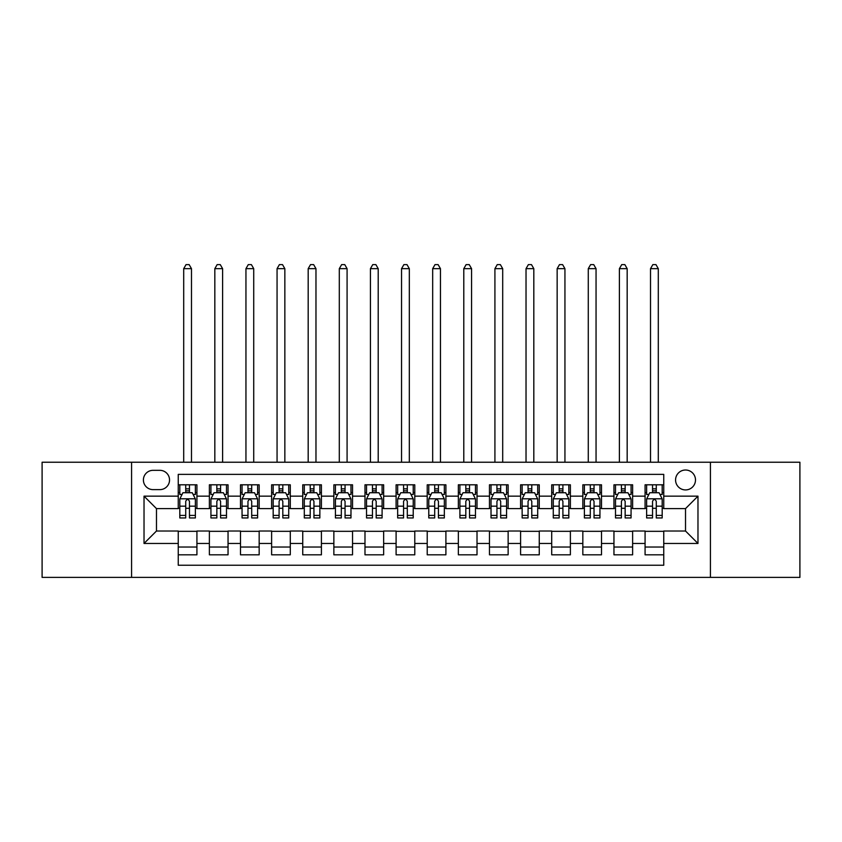<?xml version="1.0" encoding="UTF-8"?>
<svg xmlns="http://www.w3.org/2000/svg" width="842" height="842" viewBox="0 0 842 842"><rect width="100%" height="100%" fill="white"/><g stroke="black" fill="none" stroke-linecap="round" stroke-linejoin="round"><path stroke-width="1.26" d="M685.525 470.015A9.957 9.957 0 0 0 675.568 479.972A9.957 9.957 0 0 0 685.525 489.928A9.957 9.957 0 0 0 695.492 479.972A9.957 9.957 0 0 0 685.525 470.015M710.427 577.38L799.9 577.38L799.9 462.237L710.427 462.237L710.427 577.38L131.573 577.38L131.573 462.237L42.1 462.237L42.1 577.38L131.573 577.38M663.749 484.803L645.077 484.803L645.077 496.159L632.626 496.159L632.626 508.61L645.077 508.61L645.077 496.159M632.626 496.159L632.626 484.803L613.955 484.803L613.955 496.159L601.504 496.159L601.504 508.61L613.955 508.61L613.955 496.159M601.504 496.159L601.504 484.803L582.832 484.803L582.832 496.159L570.381 496.159L570.381 508.61L582.832 508.61L582.832 496.159M570.381 496.159L570.381 484.803L551.71 484.803L551.71 496.159L539.259 496.159L539.259 508.61L551.71 508.61L551.71 496.159M539.259 496.159L539.259 484.803L520.588 484.803L520.588 496.159L508.136 496.159L508.136 508.61L520.588 508.61L520.588 496.159M508.136 496.159L508.136 484.803L489.465 484.803L489.465 496.159L477.014 496.159L477.014 508.61L489.465 508.61L489.465 496.159M477.014 496.159L477.014 484.803L458.343 484.803L458.343 496.159L445.902 496.159L445.902 508.61L458.343 508.61L458.343 496.159M445.902 496.159L445.902 484.803L427.22 484.803L427.22 496.159L414.78 496.159L414.78 508.61L427.22 508.61L427.22 496.159M414.78 496.159L414.78 484.803L396.098 484.803L396.098 496.159L383.657 496.159L383.657 508.61L396.098 508.61L396.098 496.159M383.657 496.159L383.657 484.803L364.986 484.803L364.986 496.159L352.535 496.159L352.535 508.61L364.986 508.61L364.986 496.159M352.535 496.159L352.535 484.803L333.864 484.803L333.864 496.159L321.412 496.159L321.412 508.61L333.864 508.61L333.864 496.159M321.412 496.159L321.412 484.803L302.741 484.803L302.741 496.159L290.29 496.159L290.29 508.61L302.741 508.61L302.741 496.159M290.29 496.159L290.29 484.803L271.619 484.803L271.619 496.159L259.168 496.159L259.168 508.61L271.619 508.61L271.619 496.159M259.168 496.159L259.168 484.803L240.496 484.803L240.496 496.159L228.045 496.159L228.045 508.61L240.496 508.61L240.496 496.159M228.045 496.159L228.045 484.803L209.374 484.803L209.374 508.61L196.923 508.61L196.923 484.803L178.251 484.803M178.251 554.825L196.923 554.825L196.923 531.018L209.374 531.018L209.374 554.825L228.045 554.825L228.045 531.018L240.496 531.018L240.496 543.458L228.045 543.458M240.496 543.458L240.496 554.825L259.168 554.825L259.168 531.018L271.619 531.018L271.619 543.458L259.168 543.458M271.619 543.458L271.619 554.825L290.29 554.825L290.29 531.018L302.741 531.018L302.741 543.458L290.29 543.458M302.741 543.458L302.741 554.825L321.412 554.825L321.412 531.018L333.864 531.018L333.864 543.458L321.412 543.458M333.864 543.458L333.864 554.825L352.535 554.825L352.535 531.018L364.986 531.018L364.986 543.458L352.535 543.458M364.986 543.458L364.986 554.825L383.657 554.825L383.657 531.018L396.098 531.018L396.098 543.458L383.657 543.458M396.098 543.458L396.098 554.825L414.78 554.825L414.78 531.018L427.22 531.018L427.22 543.458L414.78 543.458M427.22 543.458L427.22 554.825L445.902 554.825L445.902 531.018L458.343 531.018L458.343 543.458L445.902 543.458M458.343 543.458L458.343 554.825L477.014 554.825L477.014 531.018L489.465 531.018L489.465 543.458L477.014 543.458M489.465 543.458L489.465 554.825L508.136 554.825L508.136 531.018L520.588 531.018L520.588 543.458L508.136 543.458M520.588 543.458L520.588 554.825L539.259 554.825L539.259 531.018L551.71 531.018L551.71 543.458L539.259 543.458M551.71 543.458L551.71 554.825L570.381 554.825L570.381 531.018L582.832 531.018L582.832 543.458L570.381 543.458M582.832 543.458L582.832 554.825L601.504 554.825L601.504 531.018L613.955 531.018L613.955 543.458L601.504 543.458M613.955 543.458L613.955 554.825L632.626 554.825L632.626 531.018L645.077 531.018L645.077 543.458L632.626 543.458M153.044 489.623L159.896 489.623A9.651 9.651 0 0 0 169.537 479.972A9.651 9.651 0 0 0 159.896 470.331L153.044 470.331A9.651 9.651 0 0 0 143.403 479.972A9.651 9.651 0 0 0 153.044 489.623M710.427 462.237L131.573 462.237M663.749 496.159L663.749 474.372L178.251 474.372L178.251 508.61L156.475 508.61L156.475 531.018L178.251 531.018L178.251 565.245L663.749 565.245L663.749 531.018L685.525 531.018L685.525 508.61L663.749 508.61L663.749 496.159L697.976 496.159L697.976 543.458L663.749 543.458M178.251 543.458L144.024 543.458L144.024 496.159L178.251 496.159M645.077 543.458L645.077 554.825L663.749 554.825M178.251 492.581L179.809 492.581M185.724 492.581L189.461 492.581M195.376 492.581L196.923 492.581M178.251 508.294L179.809 508.294M185.724 508.294L189.461 508.294M195.376 508.294L196.923 508.294M178.251 531.323L196.923 531.323M178.251 547.037L196.923 547.037M209.374 508.294L210.932 508.294M216.847 508.294L220.583 508.294M226.498 508.294L228.045 508.294M209.374 492.581L210.932 492.581M216.847 492.581L220.583 492.581M226.498 492.581L228.045 492.581M209.374 531.323L228.045 531.323M209.374 547.037L228.045 547.037M240.496 531.323L259.168 531.323M240.496 547.037L259.168 547.037M240.496 492.581L242.054 492.581M247.969 492.581L251.705 492.581M257.61 492.581L259.168 492.581M240.496 508.294L242.054 508.294M247.969 508.294L251.705 508.294M257.61 508.294L259.168 508.294M271.619 531.323L290.29 531.323M271.619 547.037L290.29 547.037M271.619 492.581L273.176 492.581M279.091 492.581L282.817 492.581M288.732 492.581L290.29 492.581M271.619 508.294L273.176 508.294M279.091 508.294L282.817 508.294M288.732 508.294L290.29 508.294M302.741 531.323L321.412 531.323M302.741 547.037L321.412 547.037M302.741 492.581L304.299 492.581M310.214 492.581L313.94 492.581M319.855 492.581L321.412 492.581M302.741 508.294L304.299 508.294M310.214 508.294L313.94 508.294M319.855 508.294L321.412 508.294M333.864 531.323L352.535 531.323M333.864 547.037L352.535 547.037M333.864 492.581L335.421 492.581M341.326 492.581L345.062 492.581M350.977 492.581L352.535 492.581M333.864 508.294L335.421 508.294M341.326 508.294L345.062 508.294M350.977 508.294L352.535 508.294M364.986 531.323L383.657 531.323M364.986 547.037L383.657 547.037M364.986 492.581L366.533 492.581M372.448 492.581L376.185 492.581M382.1 492.581L383.657 492.581M364.986 508.294L366.533 508.294M372.448 508.294L376.185 508.294M382.1 508.294L383.657 508.294M396.098 531.323L414.78 531.323M396.098 547.037L414.78 547.037M396.098 492.581L397.656 492.581M403.571 492.581L407.307 492.581M413.222 492.581L414.78 492.581M396.098 508.294L397.656 508.294M403.571 508.294L407.307 508.294M413.222 508.294L414.78 508.294M427.22 531.323L445.902 531.323M427.22 547.037L445.902 547.037M427.22 492.581L428.778 492.581M434.693 492.581L438.429 492.581M444.344 492.581L445.902 492.581M427.22 508.294L428.778 508.294M434.693 508.294L438.429 508.294M444.344 508.294L445.902 508.294M458.343 531.323L477.014 531.323M458.343 547.037L477.014 547.037M458.343 492.581L459.9 492.581M465.815 492.581L469.552 492.581M475.467 492.581L477.014 492.581M458.343 508.294L459.9 508.294M465.815 508.294L469.552 508.294M475.467 508.294L477.014 508.294M489.465 531.323L508.136 531.323M489.465 547.037L508.136 547.037M489.465 492.581L491.023 492.581M496.938 492.581L500.674 492.581M506.579 492.581L508.136 492.581M489.465 508.294L491.023 508.294M496.938 508.294L500.674 508.294M506.579 508.294L508.136 508.294M520.588 531.323L539.259 531.323M520.588 547.037L539.259 547.037M520.588 492.581L522.145 492.581M528.06 492.581L531.786 492.581M537.701 492.581L539.259 492.581M520.588 508.294L522.145 508.294M528.06 508.294L531.786 508.294M537.701 508.294L539.259 508.294M551.71 531.323L570.381 531.323M551.71 547.037L570.381 547.037M551.71 492.581L553.268 492.581M559.183 492.581L562.909 492.581M568.824 492.581L570.381 492.581M551.71 508.294L553.268 508.294M559.183 508.294L562.909 508.294M568.824 508.294L570.381 508.294M582.832 531.323L601.504 531.323M582.832 547.037L601.504 547.037M582.832 492.581L584.39 492.581M590.295 492.581L594.031 492.581M599.946 492.581L601.504 492.581M582.832 508.294L584.39 508.294M590.295 508.294L594.031 508.294M599.946 508.294L601.504 508.294M613.955 531.323L632.626 531.323M613.955 547.037L632.626 547.037M613.955 492.581L615.502 492.581M621.417 492.581L625.153 492.581M631.068 492.581L632.626 492.581M613.955 508.294L615.502 508.294M621.417 508.294L625.153 508.294M631.068 508.294L632.626 508.294M645.077 531.323L663.749 531.323M645.077 547.037L663.749 547.037M645.077 492.581L646.624 492.581M652.539 492.581L656.276 492.581M662.191 492.581L663.749 492.581M645.077 508.294L646.624 508.294M652.539 508.294L656.276 508.294M662.191 508.294L663.749 508.294M156.475 508.61L144.024 496.159M156.475 531.018L144.024 543.458M697.976 496.159L685.525 508.61M697.976 543.458L685.525 531.018M189.461 484.803L189.461 492.738L189.461 488.844L185.724 488.844M195.376 515.409L189.461 515.409L189.461 517.946L195.376 517.946L195.376 498.959L192.26 492.738L182.925 492.738L179.809 498.959L179.809 517.946L185.724 517.946L185.724 515.409L179.809 515.409M182.072 494.443L179.809 494.443L179.809 484.803M179.809 494.507L179.809 488.844M195.376 494.507L195.376 488.844M193.113 494.443L195.376 494.443L195.376 484.803M185.724 492.738L185.724 484.803M189.461 515.409L189.461 501.295C188.219 498.896 186.966 498.896 185.724 501.295L185.724 511.789M179.809 506.168L185.724 506.168L185.724 515.409M191.481 462.237L191.481 268.661L183.703 268.661L183.703 462.237M183.703 268.661L186.04 264.62L189.145 264.62L191.481 268.661M220.583 484.803L220.583 492.738L220.583 488.844L216.847 488.844M226.498 515.409L220.583 515.409L220.583 517.946L226.498 517.946L226.498 498.959L223.383 492.738L214.047 492.738L210.932 498.959L210.932 517.946L216.847 517.946L216.847 515.409L210.932 515.409M213.184 494.443L210.932 494.443L210.932 484.803M210.932 494.507L210.932 488.844M226.498 494.507L226.498 488.844M224.235 494.443L226.498 494.443L226.498 484.803M216.847 492.738L216.847 484.803M220.583 515.409L220.583 501.295C219.341 498.896 218.089 498.896 216.847 501.295L216.847 511.789M210.932 506.168L216.847 506.168L216.847 515.409M222.604 462.237L222.604 268.661L214.826 268.661L214.826 462.237M214.826 268.661L217.152 264.62L220.267 264.62L222.604 268.661M251.705 484.803L251.705 492.738L251.705 488.844L247.969 488.844M257.61 515.409L251.705 515.409L251.705 517.946L257.61 517.946L257.61 498.959L254.505 492.738L245.169 492.738L242.054 498.959L242.054 517.946L247.969 517.946L247.969 515.409L242.054 515.409M244.306 494.443L242.054 494.443L242.054 484.803M242.054 494.507L242.054 488.844M257.61 494.507L257.61 488.844M255.358 494.443L257.61 494.443L257.61 484.803M247.969 492.738L247.969 484.803M251.705 515.409L251.705 501.295C250.453 498.896 249.211 498.896 247.969 501.295L247.969 511.789M242.054 506.168L247.969 506.168L247.969 515.409M253.726 462.237L253.726 268.661L245.948 268.661L245.948 462.237M245.948 268.661L248.274 264.62L251.39 264.62L253.726 268.661M282.817 484.803L282.817 492.738L282.817 488.844L279.091 488.844M288.732 515.409L282.817 515.409L282.817 517.946L288.732 517.946L288.732 498.959L285.627 492.738L276.292 492.738L273.176 498.959L273.176 517.946L279.091 517.946L279.091 515.409L273.176 515.409M275.429 494.443L273.176 494.443L273.176 484.803M273.176 494.507L273.176 488.844M288.732 494.507L288.732 488.844M286.48 494.443L288.732 494.443L288.732 484.803M279.091 492.738L279.091 484.803M282.817 515.409L282.817 501.295C281.575 498.896 280.333 498.896 279.091 501.295L279.091 511.789M273.176 506.168L279.091 506.168L279.091 515.409M284.849 462.237L284.849 268.661L277.06 268.661L277.06 462.237M277.06 268.661L279.397 264.62L282.512 264.62L284.849 268.661M313.94 484.803L313.94 492.738L313.94 488.844L310.214 488.844M319.855 515.409L313.94 515.409L313.94 517.946L319.855 517.946L319.855 498.959L316.739 492.738L307.404 492.738L304.299 498.959L304.299 517.946L310.214 517.946L310.214 515.409L304.299 515.409M306.551 494.443L304.299 494.443L304.299 484.803M304.299 494.507L304.299 488.844M319.855 494.507L319.855 488.844M317.602 494.443L319.855 494.443L319.855 484.803M310.214 492.738L310.214 484.803M313.94 515.409L313.94 501.295C312.698 498.896 311.456 498.896 310.214 501.295L310.214 511.789M304.299 506.168L310.214 506.168L310.214 515.409M315.971 462.237L315.971 268.661L308.183 268.661L308.183 462.237M308.183 268.661L310.519 264.62L313.634 264.62L315.971 268.661M345.062 484.803L345.062 492.738L345.062 488.844L341.326 488.844M350.977 515.409L345.062 515.409L345.062 517.946L350.977 517.946L350.977 498.959L347.862 492.738L338.526 492.738L335.421 498.959L335.421 517.946L341.326 517.946L341.326 515.409L335.421 515.409M337.674 494.443L335.421 494.443L335.421 484.803M335.421 494.507L335.421 488.844M350.977 494.507L350.977 488.844M348.725 494.443L350.977 494.443L350.977 484.803M341.326 492.738L341.326 484.803M345.062 515.409L345.062 501.295C343.82 498.896 342.578 498.896 341.326 501.295L341.326 511.789M335.421 506.168L341.326 506.168L341.326 515.409M347.083 462.237L347.083 268.661L339.305 268.661L339.305 462.237M339.305 268.661L341.642 264.62L344.757 264.62L347.083 268.661M376.185 484.803L376.185 492.738L376.185 488.844L372.448 488.844M382.1 515.409L376.185 515.409L376.185 517.946L382.1 517.946L382.1 498.959L378.984 492.738L369.649 492.738L366.533 498.959L366.533 517.946L372.448 517.946L372.448 515.409L366.533 515.409M368.796 494.443L366.533 494.443L366.533 484.803M366.533 494.507L366.533 488.844M382.1 494.507L382.1 488.844M379.847 494.443L382.1 494.443L382.1 484.803M372.448 492.738L372.448 484.803M376.185 515.409L376.185 501.295C374.943 498.896 373.701 498.896 372.448 501.295L372.448 511.789M366.533 506.168L372.448 506.168L372.448 515.409M378.205 462.237L378.205 268.661L370.427 268.661L370.427 462.237M370.427 268.661L372.764 264.62L375.879 264.62L378.205 268.661M407.307 484.803L407.307 492.738L407.307 488.844L403.571 488.844M413.222 515.409L407.307 515.409L407.307 517.946L413.222 517.946L413.222 498.959L410.107 492.738L400.771 492.738L397.656 498.959L397.656 517.946L403.571 517.946L403.571 515.409L397.656 515.409M399.918 494.443L397.656 494.443L397.656 484.803M397.656 494.507L397.656 488.844M413.222 494.507L413.222 488.844M410.959 494.443L413.222 494.443L413.222 484.803M403.571 492.738L403.571 484.803M407.307 515.409L407.307 501.295C406.065 498.896 404.823 498.896 403.571 501.295L403.571 511.789M397.656 506.168L403.571 506.168L403.571 515.409M409.328 462.237L409.328 268.661L401.55 268.661L401.55 462.237M401.55 268.661L403.886 264.62L406.991 264.62L409.328 268.661M438.429 484.803L438.429 492.738L438.429 488.844L434.693 488.844M444.344 515.409L438.429 515.409L438.429 517.946L444.344 517.946L444.344 498.959L441.229 492.738L431.893 492.738L428.778 498.959L428.778 517.946L434.693 517.946L434.693 515.409L428.778 515.409M431.041 494.443L428.778 494.443L428.778 484.803M428.778 494.507L428.778 488.844M444.344 494.507L444.344 488.844M442.082 494.443L444.344 494.443L444.344 484.803M434.693 492.738L434.693 484.803M438.429 515.409L438.429 501.295C437.187 498.896 435.935 498.896 434.693 501.295L434.693 511.789M428.778 506.168L434.693 506.168L434.693 515.409M440.45 462.237L440.45 268.661L432.672 268.661L432.672 462.237M432.672 268.661L435.009 264.62L438.114 264.62L440.45 268.661M469.552 484.803L469.552 492.738L469.552 488.844L465.815 488.844M475.467 515.409L469.552 515.409L469.552 517.946L475.467 517.946L475.467 498.959L472.351 492.738L463.016 492.738L459.9 498.959L459.9 517.946L465.815 517.946L465.815 515.409L459.9 515.409M462.153 494.443L459.9 494.443L459.9 484.803M459.9 494.507L459.9 488.844M475.467 494.507L475.467 488.844M473.204 494.443L475.467 494.443L475.467 484.803M465.815 492.738L465.815 484.803M469.552 515.409L469.552 501.295C468.31 498.896 467.057 498.896 465.815 501.295L465.815 511.789M459.9 506.168L465.815 506.168L465.815 515.409M471.573 462.237L471.573 268.661L463.795 268.661L463.795 462.237M463.795 268.661L466.121 264.62L469.236 264.62L471.573 268.661M500.674 484.803L500.674 492.738L500.674 488.844L496.938 488.844M506.579 515.409L500.674 515.409L500.674 517.946L506.579 517.946L506.579 498.959L503.474 492.738L494.138 492.738L491.023 498.959L491.023 517.946L496.938 517.946L496.938 515.409L491.023 515.409M493.275 494.443L491.023 494.443L491.023 484.803M491.023 494.507L491.023 488.844M506.579 494.507L506.579 488.844M504.326 494.443L506.579 494.443L506.579 484.803M496.938 492.738L496.938 484.803M500.674 515.409L500.674 501.295C499.422 498.896 498.18 498.896 496.938 501.295L496.938 511.789M491.023 506.168L496.938 506.168L496.938 515.409M502.695 462.237L502.695 268.661L494.917 268.661L494.917 462.237M494.917 268.661L497.243 264.62L500.358 264.62L502.695 268.661M531.786 484.803L531.786 492.738L531.786 488.844L528.06 488.844M537.701 515.409L531.786 515.409L531.786 517.946L537.701 517.946L537.701 498.959L534.596 492.738L525.261 492.738L522.145 498.959L522.145 517.946L528.06 517.946L528.06 515.409L522.145 515.409M524.398 494.443L522.145 494.443L522.145 484.803M522.145 494.507L522.145 488.844M537.701 494.507L537.701 488.844M535.449 494.443L537.701 494.443L537.701 484.803M528.06 492.738L528.06 484.803M531.786 515.409L531.786 501.295C530.544 498.896 529.302 498.896 528.06 501.295L528.06 511.789M522.145 506.168L528.06 506.168L528.06 515.409M533.817 462.237L533.817 268.661L526.029 268.661L526.029 462.237M526.029 268.661L528.366 264.62L531.481 264.62L533.817 268.661M562.909 484.803L562.909 492.738L562.909 488.844L559.183 488.844M568.824 515.409L562.909 515.409L562.909 517.946L568.824 517.946L568.824 498.959L565.708 492.738L556.373 492.738L553.268 498.959L553.268 517.946L559.183 517.946L559.183 515.409L553.268 515.409M555.52 494.443L553.268 494.443L553.268 484.803M553.268 494.507L553.268 488.844M568.824 494.507L568.824 488.844M566.571 494.443L568.824 494.443L568.824 484.803M559.183 492.738L559.183 484.803M562.909 515.409L562.909 501.295C561.667 498.896 560.425 498.896 559.183 501.295L559.183 511.789M553.268 506.168L559.183 506.168L559.183 515.409M564.94 462.237L564.94 268.661L557.151 268.661L557.151 462.237M557.151 268.661L559.488 264.62L562.603 264.62L564.94 268.661M594.031 484.803L594.031 492.738L594.031 488.844L590.295 488.844M599.946 515.409L594.031 515.409L594.031 517.946L599.946 517.946L599.946 498.959L596.831 492.738L587.495 492.738L584.39 498.959L584.39 517.946L590.295 517.946L590.295 515.409L584.39 515.409M586.642 494.443L584.39 494.443L584.39 484.803M584.39 494.507L584.39 488.844M599.946 494.507L599.946 488.844M597.694 494.443L599.946 494.443L599.946 484.803M590.295 492.738L590.295 484.803M594.031 515.409L594.031 501.295C592.789 498.896 591.547 498.896 590.295 501.295L590.295 511.789M584.39 506.168L590.295 506.168L590.295 515.409M596.052 462.237L596.052 268.661L588.274 268.661L588.274 462.237M588.274 268.661L590.61 264.62L593.726 264.62L596.052 268.661M625.153 484.803L625.153 492.738L625.153 488.844L621.417 488.844M631.068 515.409L625.153 515.409L625.153 517.946L631.068 517.946L631.068 498.959L627.953 492.738L618.617 492.738L615.502 498.959L615.502 517.946L621.417 517.946L621.417 515.409L615.502 515.409M617.765 494.443L615.502 494.443L615.502 484.803M615.502 494.507L615.502 488.844M631.068 494.507L631.068 488.844M628.816 494.443L631.068 494.443L631.068 484.803M621.417 492.738L621.417 484.803M625.153 515.409L625.153 501.295C623.911 498.896 622.67 498.896 621.417 501.295L621.417 511.789M615.502 506.168L621.417 506.168L621.417 515.409M627.174 462.237L627.174 268.661L619.396 268.661L619.396 462.237M619.396 268.661L621.733 264.62L624.848 264.62L627.174 268.661M656.276 484.803L656.276 492.738L656.276 488.844L652.539 488.844M662.191 515.409L656.276 515.409L656.276 517.946L662.191 517.946L662.191 498.959L659.076 492.738L649.74 492.738L646.624 498.959L646.624 517.946L652.539 517.946L652.539 515.409L646.624 515.409M648.887 494.443L646.624 494.443L646.624 484.803M646.624 494.507L646.624 488.844M662.191 494.507L662.191 488.844M659.928 494.443L662.191 494.443L662.191 484.803M652.539 492.738L652.539 484.803M656.276 515.409L656.276 501.295C655.034 498.896 653.792 498.896 652.539 501.295L652.539 511.789M646.624 506.168L652.539 506.168L652.539 515.409M658.297 462.237L658.297 268.661L650.519 268.661L650.519 462.237M650.519 268.661L652.855 264.62L655.96 264.62L658.297 268.661M209.374 543.458L196.923 543.458M209.374 496.159L196.923 496.159M195.291 498.801L179.893 498.801M195.376 506.168L189.461 506.168M189.461 490.823L185.724 490.823M226.414 498.801L211.005 498.801M226.498 506.168L220.583 506.168M220.583 490.823L216.847 490.823M257.536 498.801L242.128 498.801M257.61 506.168L251.705 506.168M251.705 490.823L247.969 490.823M288.659 498.801L273.25 498.801M288.732 506.168L282.817 506.168M282.817 490.823L279.091 490.823M319.781 498.801L304.372 498.801M319.855 506.168L313.94 506.168M313.94 490.823L310.214 490.823M350.903 498.801L335.495 498.801M350.977 506.168L345.062 506.168M345.062 490.823L341.326 490.823M382.026 498.801L366.617 498.801M382.1 506.168L376.185 506.168M376.185 490.823L372.448 490.823M413.138 498.801L397.74 498.801M413.222 506.168L407.307 506.168M407.307 490.823L403.571 490.823M444.26 498.801L428.862 498.801M444.344 506.168L438.429 506.168M438.429 490.823L434.693 490.823M475.383 498.801L459.974 498.801M475.467 506.168L469.552 506.168M469.552 490.823L465.815 490.823M506.505 498.801L491.096 498.801M506.579 506.168L500.674 506.168M500.674 490.823L496.938 490.823M537.628 498.801L522.219 498.801M537.701 506.168L531.786 506.168M531.786 490.823L528.06 490.823M568.75 498.801L553.341 498.801M568.824 506.168L562.909 506.168M562.909 490.823L559.183 490.823M599.872 498.801L584.464 498.801M599.946 506.168L594.031 506.168M594.031 490.823L590.295 490.823M630.995 498.801L615.586 498.801M631.068 506.168L625.153 506.168M625.153 490.823L621.417 490.823M662.107 498.801L646.709 498.801M662.191 506.168L656.276 506.168M656.276 490.823L652.539 490.823"/></g></svg>
